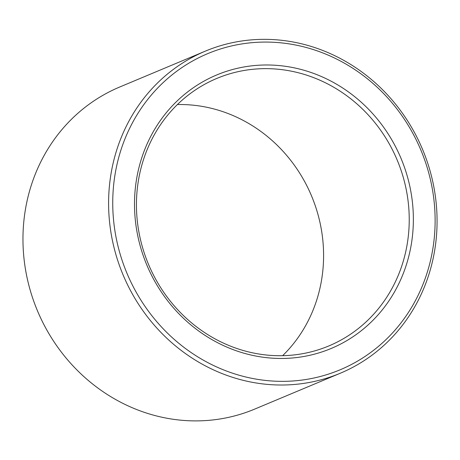 <?xml version="1.0" encoding="UTF-8"?>
<svg xmlns="http://www.w3.org/2000/svg" width="460" height="460" viewBox="0 0 460 460"><rect width="100%" height="100%" fill="white"/><g stroke="black" fill="none" stroke-linecap="round" stroke-linejoin="round"><path stroke-width="0.69" d="M292.859 71.484A145.009 134.826 -112.7 0 1 407.934 199.83A145.009 134.826 -112.7 0 1 328.871 345.926A145.009 134.826 -112.7 0 1 252.81 352.877A145.009 134.826 -112.7 0 1 137.735 224.526A145.009 134.826 -112.7 0 1 216.798 78.43A145.009 134.826 -112.7 0 1 292.859 71.484M294.406 67.885A148.246 137.833 67.3 0 0 144.25 258.486A148.246 137.833 67.3 0 0 383.145 308.786A148.246 137.833 67.3 0 0 294.406 67.885M250.269 377.999A171.379 159.344 -112.7 0 1 147.677 99.498A171.379 159.344 -112.7 0 1 423.855 157.653A171.379 159.344 -112.7 0 1 250.269 377.999M282.63 355.683A145.009 134.826 67.3 0 0 311.552 195.954A145.009 134.826 67.3 0 0 177.405 104.552M248.722 381.599A174.616 162.351 67.3 0 0 340.314 373.227A174.616 162.351 67.3 0 0 422.573 149.437A174.616 162.351 67.3 0 0 205.355 51.129A174.616 162.351 67.3 0 0 110.153 227.044A174.616 162.351 67.3 0 0 248.722 381.599M340.314 373.227L254.679 409.107A174.616 162.351 -112.7 0 1 163.087 417.479A174.616 162.351 -112.7 0 1 24.518 262.924A174.616 162.351 -112.7 0 1 119.721 87.009L205.355 51.129"/></g></svg>
